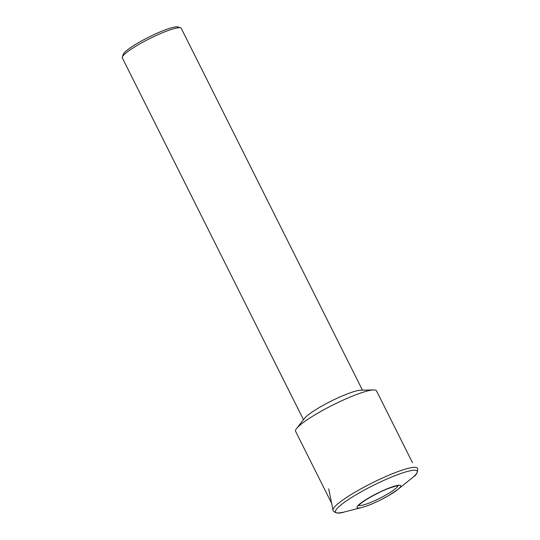 <?xml version="1.0" encoding="UTF-8"?>
<svg xmlns="http://www.w3.org/2000/svg" width="540" height="540" viewBox="0 0 540 540"><rect width="100%" height="100%" fill="white"/><g stroke="black" fill="none" stroke-linecap="round" stroke-linejoin="round"><path stroke-width="0.81" d="M412.506 462.733L376.502 390.825A45.239 6.845 153.4 0 0 373.66 389.927A45.239 6.845 153.4 0 0 337.095 402.941A45.239 6.845 153.4 0 0 299.275 425.75A45.239 6.845 153.4 0 0 296.575 428.524A45.239 6.845 153.4 0 0 295.596 431.339L331.607 503.246M373.66 389.927L360.727 390.197A32.974 4.988 153.4 0 0 334.078 399.688A32.974 4.988 153.4 0 0 306.511 416.313A32.974 4.988 153.4 0 0 304.54 418.331L296.575 428.524M362.448 390.163L181.278 28.377A32.974 4.988 153.4 0 0 180.59 27.864A32.974 4.988 153.4 0 0 154.845 36.126A32.974 4.988 153.4 0 0 124.99 53.831A32.974 4.988 153.4 0 0 122.317 57.044A32.974 4.988 153.4 0 0 122.317 57.902L303.48 419.688M180.59 27.864L177.883 27A30.915 4.678 153.4 0 0 153.745 34.742A30.915 4.678 153.4 0 0 125.753 51.341A30.915 4.678 153.4 0 0 123.248 54.358L122.317 57.044M411.656 478.325L413.546 476.726C416.394 475.092 417.771 472.412 417.683 468.693L417.224 468.011A47.128 7.128 153.4 0 0 393.086 473.472A47.128 7.128 153.4 0 0 336.933 504.637A47.128 7.128 153.4 0 0 333.011 510.179L333.275 510.962C335.644 513.439 339.417 513.756 344.608 511.9A45.671 6.905 153.4 0 1 339.235 506.399A45.671 6.905 153.4 0 1 393.653 476.192A45.671 6.905 153.4 0 1 413.492 476.773A45.671 6.905 153.4 0 1 411.656 478.325L397.724 489.557A24.374 3.686 153.4 0 0 398.702 488.727A24.374 3.686 153.4 0 0 388.112 488.417A24.374 3.686 153.4 0 0 359.073 504.536A24.374 3.686 153.4 0 0 361.942 507.472A24.374 3.686 153.4 0 0 369.664 504.846A24.374 3.686 153.4 0 0 397.724 489.557L388.193 495.835L380.45 499.986C373.066 503.651 366.889 506.149 361.942 507.472L344.608 511.9M358.85 505.305A21.85 3.308 153.4 0 0 369.974 502.706A21.85 3.308 153.4 0 0 396.002 488.255A21.85 3.308 153.4 0 0 397.838 485.784M397.703 485.447L398.223 485.798C399.215 484.94 386.978 488.234 377.595 493.351C369.421 497.495 363.555 501.086 359.998 504.144L358.634 505.622L358.661 504.995M328.698 488.835L333.011 510.179"/></g></svg>
